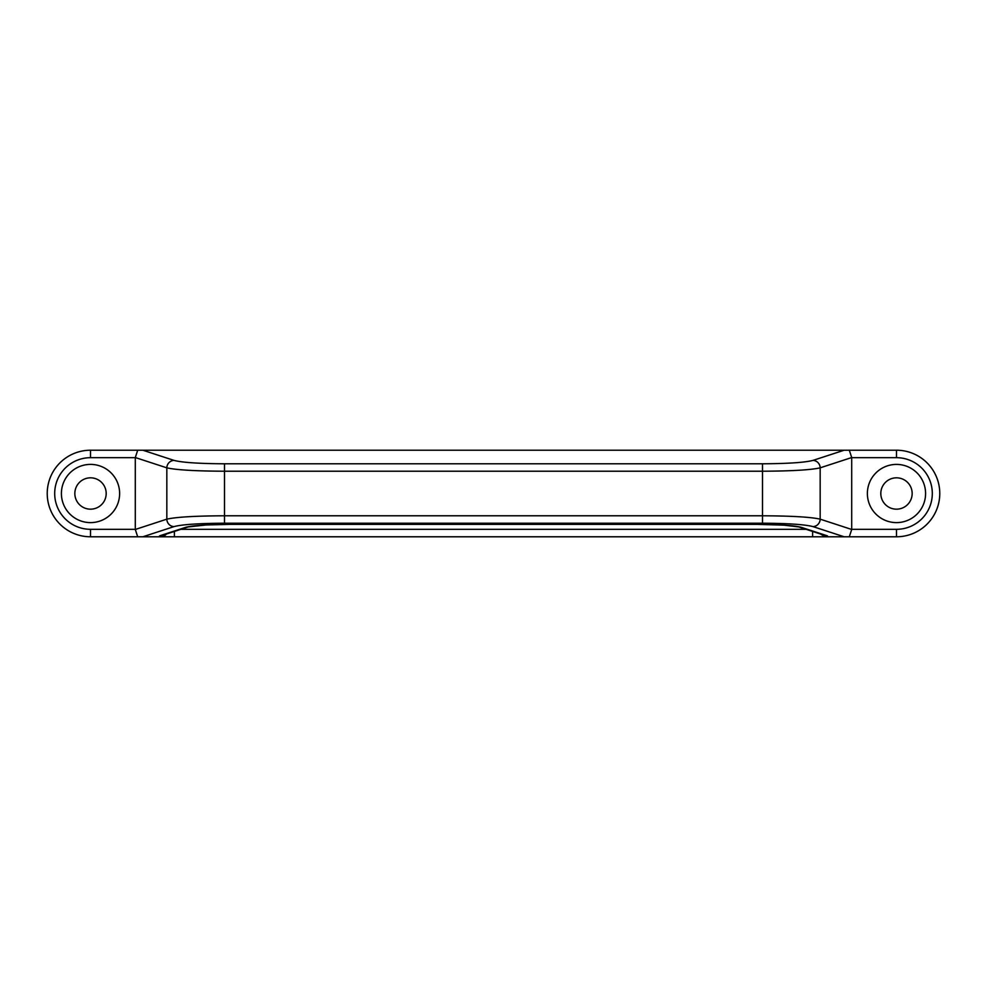 <?xml version="1.0" encoding="UTF-8"?>
<svg xmlns="http://www.w3.org/2000/svg" width="987" height="987" viewBox="0 0 987 987"><rect width="100%" height="100%" fill="white"/><g stroke="black" fill="none" stroke-linecap="round" stroke-linejoin="round"><path stroke-width="1.48" d="M106.189 493.5A15.669 15.669 0 0 0 77.887 484.222A15.669 15.669 0 0 0 85.635 508.391A15.669 15.669 0 0 0 106.189 493.5M119.624 493.5A29.104 29.104 0 0 1 81.44 521.161A29.104 29.104 0 0 1 67.067 476.265A29.104 29.104 0 0 1 119.624 493.5M912.161 493.5A15.669 15.669 0 0 0 883.858 484.222A15.669 15.669 0 0 0 891.606 508.391A15.669 15.669 0 0 0 912.161 493.5M925.584 493.5A29.104 29.104 0 0 1 887.412 521.161A29.104 29.104 0 0 1 873.039 476.265A29.104 29.104 0 0 1 925.584 493.5M135.293 529.464L135.293 457.536L166.828 467.838C176.13 469.948 195.352 471.083 224.493 471.218L762.507 471.218C791.648 471.083 810.87 469.948 820.172 467.838L851.707 457.536L851.707 529.464L820.172 519.162C810.87 517.052 791.648 515.917 762.507 515.782L224.493 515.782C195.352 515.917 176.13 517.052 166.828 519.162L135.293 529.464L137.699 536.78L142.844 536.78L174.033 526.602A7.464 7.18 -108.1 0 1 166.828 519.162L166.828 467.838A7.464 7.18 108.1 0 1 174.033 460.398L142.844 450.22L137.699 450.22L135.293 457.536M137.699 450.22L90.52 450.22A43.28 43.28 0 0 0 47.228 493.5A43.28 43.28 0 0 0 90.52 536.78L137.699 536.78M174.033 526.602C182.176 524.479 198.992 523.357 224.493 523.209L762.507 523.209C788.008 523.357 804.824 524.479 812.967 526.602L844.156 536.78L896.48 536.78A43.28 43.28 0 0 0 939.772 493.5A43.28 43.28 0 0 0 896.48 450.22L849.301 450.22L851.707 457.536M849.301 536.78L851.707 529.464M849.301 450.22L844.156 450.22L812.967 460.398A7.464 7.18 71.9 0 1 820.172 467.838L820.172 519.162A7.464 7.18 -71.9 0 1 812.967 526.602M142.844 450.22L844.156 450.22M166.495 534.016L164.2 536.089L161.794 536.78L142.844 536.78M844.156 536.78L825.206 536.78L820.493 534.016M161.449 536.78L825.551 536.78M188.357 526.873A7.464 7.18 -108.1 0 1 188.135 526.947L162.275 535.398A7.464 7.18 -108.1 0 1 159.956 535.731C158.907 536.101 159.524 536.447 161.794 536.78M188.135 526.947A7.464 7.18 -108.1 0 1 188.11 526.959A7.464 7.18 -108.1 0 1 185.827 527.292L159.956 535.731M798.631 526.873A7.464 7.18 -71.9 0 0 798.865 526.947A7.464 7.18 -71.9 0 0 798.89 526.959A7.464 7.18 -71.9 0 0 801.173 527.292C794.202 525.479 779.779 524.504 757.93 524.381L229.07 524.381C207.221 524.504 192.798 525.479 185.827 527.292M798.865 526.947L824.725 535.398A7.464 7.18 -71.9 0 0 827.044 535.731L801.173 527.292M135.293 529.316L90.52 529.316L90.52 536.78M90.52 529.316A35.816 35.816 0 0 1 54.692 493.5A35.816 35.816 0 0 1 90.52 457.684L90.52 450.22M90.52 457.684L135.293 457.684M851.707 457.684L896.48 457.684L896.48 450.22M896.48 457.684A35.816 35.816 0 0 1 932.308 493.5A35.816 35.816 0 0 1 896.48 529.316L896.48 536.78M896.48 529.316L851.707 529.316M812.967 460.398C804.824 462.521 788.008 463.643 762.507 463.791L762.507 523.209M762.507 463.791L224.493 463.791L224.493 523.209M224.493 463.791C198.992 463.643 182.176 462.521 174.033 460.398M825.206 536.78C827.476 536.447 828.093 536.101 827.044 535.731M812.622 536.78L812.622 531.45M806.12 529.316L180.88 529.316M174.378 531.45L174.378 536.78M798.902 526.947L783.999 525.158L757.93 524.381L229.07 524.381L205.901 524.985L188.098 526.947"/></g></svg>
